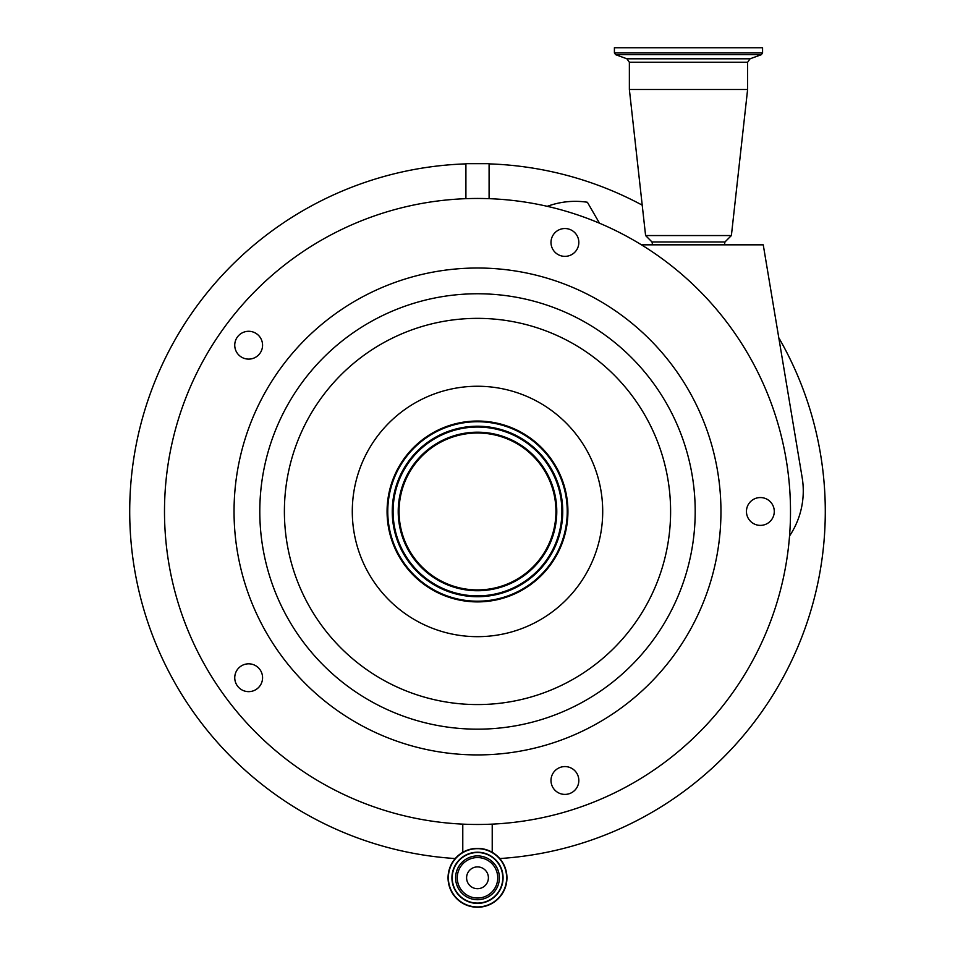 <?xml version="1.0" encoding="UTF-8"?>
<svg xmlns="http://www.w3.org/2000/svg" width="955" height="955" viewBox="0 0 955 955"><rect width="100%" height="100%" fill="white"/><g stroke="black" fill="none" stroke-linecap="round" stroke-linejoin="round"><path stroke-width="1.43" d="M477.5 888.699A10.899 10.899 0 0 1 466.601 877.8A10.899 10.899 0 0 1 477.5 866.901A10.899 10.899 0 0 1 488.399 877.8A10.899 10.899 0 0 1 477.5 888.699M457.266 877.8A20.234 20.234 0 0 1 477.5 857.566A20.234 20.234 0 0 1 497.734 877.8A20.234 20.234 0 0 1 477.5 898.034A20.234 20.234 0 0 1 457.266 877.8M502.772 877.8A25.272 25.272 0 0 1 477.5 903.072A25.272 25.272 0 0 1 452.228 877.8A25.272 25.272 0 0 1 477.5 852.529A25.272 25.272 0 0 1 502.772 877.8A25.272 25.272 0 0 1 477.5 903.072A25.272 25.272 0 0 1 452.228 877.8A25.272 25.272 0 0 0 477.5 903.072A25.272 25.272 0 0 0 502.772 877.8M448.05 877.8A29.45 29.45 0 0 1 477.5 848.362A29.45 29.45 0 0 1 506.95 877.8A29.45 29.45 0 0 1 477.5 907.25A29.45 29.45 0 0 1 448.05 877.8A29.45 29.45 0 0 0 477.5 907.25A29.45 29.45 0 0 0 506.95 877.8M547.203 206.316L550.056 205.373A80.865 80.865 0 0 1 587.397 202.257L599.501 223.207M641.45 244.826L763.248 244.826L802.176 477.667A80.865 80.865 0 0 1 789.546 535.97M724.427 244.826L724.952 241.985L652.026 241.985L645.592 235.551L629.369 89.483L747.61 89.483L731.387 235.551L645.592 235.551M775.185 608.192A313.013 313.013 0 0 0 574.23 213.777A313.013 313.013 0 0 0 179.815 414.745A313.013 313.013 0 0 0 380.77 809.16A313.013 313.013 0 0 0 775.185 608.192M760.371 525.381A13.907 13.907 0 0 0 774.278 511.462A13.907 13.907 0 0 0 760.371 497.555A13.907 13.907 0 0 0 746.452 511.462A13.907 13.907 0 0 0 760.371 525.381M551.68 784.795A13.907 13.907 0 0 0 569.204 793.724A13.907 13.907 0 0 0 578.145 776.188A13.907 13.907 0 0 0 560.609 767.259A13.907 13.907 0 0 0 551.68 784.795M240.481 666.483A13.907 13.907 0 0 0 237.401 685.905A13.907 13.907 0 0 0 256.835 688.985A13.907 13.907 0 0 0 259.915 669.551A13.907 13.907 0 0 0 240.481 666.483M256.835 333.952A13.907 13.907 0 0 0 237.401 337.019A13.907 13.907 0 0 0 240.481 356.454A13.907 13.907 0 0 0 259.915 353.374A13.907 13.907 0 0 0 256.835 333.952M578.145 246.748A13.907 13.907 0 0 0 569.204 229.212A13.907 13.907 0 0 0 551.68 238.141A13.907 13.907 0 0 0 560.609 255.677A13.907 13.907 0 0 0 578.145 246.748M709.04 586.692A243.453 243.453 0 0 0 552.73 279.934A243.453 243.453 0 0 0 245.96 436.232A243.453 243.453 0 0 0 402.27 743.002A243.453 243.453 0 0 0 709.04 586.692M614.411 52.943L762.567 52.943L762.567 47.75L614.411 47.75L614.411 52.943L615.629 54.686L761.35 54.686L750.057 58.792L626.922 58.792L629.369 62.278L629.369 89.483M563.498 539.408A90.427 90.427 0 0 0 505.446 425.464A90.427 90.427 0 0 0 391.502 483.528A90.427 90.427 0 0 0 449.554 597.472A90.427 90.427 0 0 0 563.498 539.408M562.841 539.193A89.734 89.734 0 0 0 505.231 426.133A89.734 89.734 0 0 0 392.159 483.743A89.734 89.734 0 0 0 449.769 596.803A89.734 89.734 0 0 0 562.841 539.193M558.568 537.808A85.246 85.246 0 0 0 503.846 430.395A85.246 85.246 0 0 0 396.432 485.128A85.246 85.246 0 0 0 451.154 592.542A85.246 85.246 0 0 0 558.568 537.808M552.109 535.707A78.453 78.453 0 0 0 501.745 436.853A78.453 78.453 0 0 0 402.891 487.229A78.453 78.453 0 0 0 453.255 586.084A78.453 78.453 0 0 0 552.109 535.707M499.775 858.545A347.787 347.787 0 0 0 779.029 338.166M642.226 205.158A347.787 347.787 0 0 0 489.091 163.878M465.909 163.878A347.787 347.787 0 0 0 129.713 511.462A347.787 347.787 0 0 0 455.225 858.545M489.091 198.676L489.091 163.675L465.909 163.675L465.909 198.676M455.607 877.8A21.893 21.893 0 0 1 477.5 855.907A21.893 21.893 0 0 1 499.393 877.8A21.893 21.893 0 0 1 477.5 899.706A21.893 21.893 0 0 1 455.607 877.8M503.07 877.8A25.57 25.57 0 0 1 477.5 903.382A25.57 25.57 0 0 1 451.93 877.8A25.57 25.57 0 0 1 477.5 852.23A25.57 25.57 0 0 1 503.07 877.8M448.361 877.8A29.139 29.139 0 0 1 477.5 848.661A29.139 29.139 0 0 1 506.639 877.8A29.139 29.139 0 0 1 477.5 906.952A29.139 29.139 0 0 1 448.361 877.8M750.057 58.792L747.61 62.278L629.369 62.278M270.456 444.194A217.704 217.704 0 0 0 410.232 718.518A217.704 217.704 0 0 0 684.544 578.742A217.704 217.704 0 0 0 544.768 304.418A217.704 217.704 0 0 0 270.456 444.194M293.842 451.799A193.113 193.113 0 0 0 417.824 695.121A193.113 193.113 0 0 0 661.158 571.138A193.113 193.113 0 0 0 537.176 327.816A193.113 193.113 0 0 0 293.842 451.799M596.577 550.152A125.201 125.201 0 0 0 516.189 392.386A125.201 125.201 0 0 0 358.423 472.773A125.201 125.201 0 0 0 438.811 630.539A125.201 125.201 0 0 0 596.577 550.152M397.22 485.379A84.422 84.422 0 0 0 451.417 591.754A84.422 84.422 0 0 0 557.78 537.558A84.422 84.422 0 0 0 503.583 431.183A84.422 84.422 0 0 0 397.22 485.379M402.103 486.966A79.277 79.277 0 0 0 453.004 586.859A79.277 79.277 0 0 0 552.897 535.97A79.277 79.277 0 0 0 501.996 436.077A79.277 79.277 0 0 0 402.103 486.966M462.781 824.129L462.781 852.302M492.219 824.129L492.219 852.302M724.952 241.985L731.387 235.551M747.61 62.278L747.61 89.483M652.552 244.826L652.026 241.985M762.567 52.943L761.35 54.686M626.922 58.792L615.629 54.686"/></g></svg>
